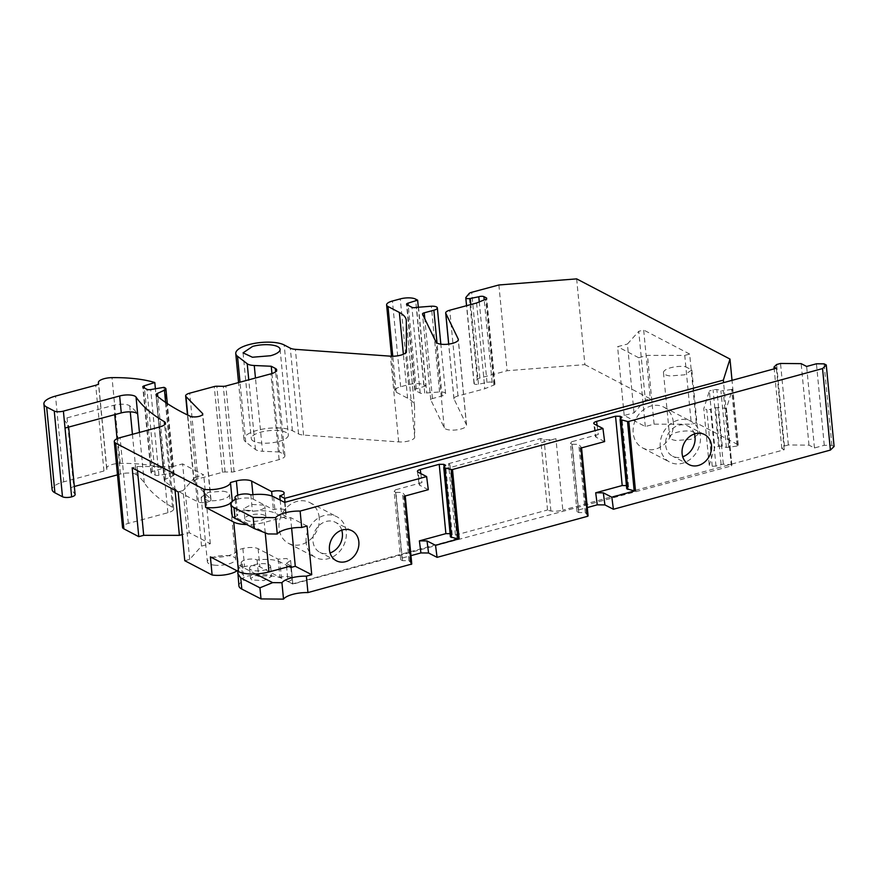 <?xml version="1.0" encoding="UTF-8"?>
<svg xmlns="http://www.w3.org/2000/svg" width="878" height="878" viewBox="0 0 878 878"><rect width="100%" height="100%" fill="white"/><g stroke="black" fill="none" stroke-linecap="round" stroke-linejoin="round"><path stroke-width="0.66" stroke-dasharray="4.39 3.29" d="M685.29 366.642L691.831 369.934L684.675 374.818L670.035 375.949A14.246 4.73 174.5 0 1 663.483 372.656A14.246 4.73 174.5 0 1 670.638 367.761A14.246 4.73 174.5 0 1 685.29 366.642M691.491 431.208L698.032 434.5L690.876 439.384L676.236 440.515A14.246 4.73 174.5 0 1 669.684 437.222A14.246 4.73 174.5 0 1 676.839 432.338A14.246 4.73 174.5 0 1 691.491 431.208M258.121 548.706L259.866 566.837A11.271 3.742 -5.5 0 0 244.611 566.661L238.706 568.253L236.961 550.122L242.877 548.53A11.271 3.742 174.5 0 1 258.121 548.706L278.139 559.176L286.371 558.496L290.618 560.493L286.261 563.424L288.006 581.554L292.868 584.1L731.572 465.878L731.857 464.956L731.187 464.681L723.318 464.177L715.987 466.097L712.223 466.273L709.226 465.285L714.791 447.637L709.358 391.006L703.794 408.665L709.226 465.285M288.006 581.554A8.451 2.81 -5.5 0 0 292.363 578.624A8.451 2.81 -5.5 0 0 279.884 577.307L259.866 566.837M236.972 570.777A16.912 5.608 -5.5 0 0 238.706 568.253M184.775 560.702L189.692 559.374L201.534 546.105L210.325 543.745L189.22 532.705L182.273 534.581M132.424 434.325L136.299 474.625A169.092 56.126 -5.5 0 1 144.266 482.812A338.184 112.241 -5.5 0 0 172.527 507.352A11.271 3.742 -5.5 0 1 173.712 508.823A11.271 3.742 -5.5 0 1 167.896 512.73L128.32 523.387A11.271 3.742 -5.5 0 0 122.514 527.294M136.299 474.625A11.271 3.742 -5.5 0 0 120.44 474.065L117.476 474.855M65.016 428.058A6.761 2.25 174.5 0 0 68.506 425.709A6.761 2.25 174.5 0 0 68.319 425.259L64.324 420.189A5.641 1.866 174.5 0 1 64.16 419.816A5.641 1.866 174.5 0 1 67.068 417.862L73.675 486.664L74.345 486.478M73.675 486.664A5.641 1.866 -5.5 0 0 70.778 488.618A5.641 1.866 -5.5 0 0 70.931 488.991L74.926 494.062A6.761 2.25 -5.5 0 1 75.113 494.512M163.988 387.341L172.22 473.077L158.929 475.305A3.38 1.119 -5.5 0 1 155.176 475.075L151.411 473.11A3.38 1.119 -5.5 0 1 150.994 472.638A3.38 1.119 -5.5 0 1 152.487 471.541L163.034 468.27A78.91 26.186 -5.5 0 0 120.264 463.375A11.271 3.742 -5.5 0 0 106.633 468.325A11.271 3.742 -5.5 0 0 106.776 468.808A5.641 1.866 -5.5 0 1 106.853 469.05A5.641 1.866 -5.5 0 1 103.944 471.003L63.754 481.835A22.543 7.485 -5.5 0 0 52.131 489.65M172.22 473.077L173.438 473.714L165.207 387.977M271.939 373.545L279.478 451.994L283.539 454.124A11.271 3.742 -5.5 0 1 284.922 455.693A11.271 3.742 -5.5 0 1 279.116 459.6L234.097 471.727A3.38 1.119 -5.5 0 1 231.54 472.046L225.075 471.969A3.38 1.119 -5.5 0 0 222.507 472.287L197.945 478.905A7.891 2.623 -5.5 0 0 193.873 481.638A7.891 2.623 -5.5 0 0 194.203 482.285L210.709 499.154A6.761 2.25 -5.5 0 1 210.994 499.703A6.761 2.25 -5.5 0 1 206.176 502.348A6.761 2.25 -5.5 0 1 198.505 502.018A394.54 130.954 -5.5 0 1 164.592 481.122A5.641 1.866 -5.5 0 1 164.263 480.573A5.641 1.866 -5.5 0 1 165.701 479.136L172.692 475.942A5.641 1.866 -5.5 0 0 174.129 474.504A5.641 1.866 -5.5 0 0 173.438 473.714M279.478 451.994L262.5 451.248L255.465 378.012M418.279 306.916L425.863 385.914L423.767 384.816A11.271 3.742 -5.5 0 0 408.522 384.641L400.653 386.759A11.271 3.742 -5.5 0 0 394.848 390.666A11.271 3.742 -5.5 0 0 396.23 392.236L407.59 398.184A56.368 18.712 -5.5 0 1 414.515 406.042A56.368 18.712 -5.5 0 1 414.548 406.613L414.679 437.134A11.271 3.742 -5.5 0 1 398.667 441.908L303.601 435.071A11.271 3.742 -5.5 0 1 298.542 433.908L292.429 430.714A25.923 8.604 -5.5 0 0 262.983 429.057A25.923 8.604 -5.5 0 0 243.996 439.285A25.923 8.604 -5.5 0 0 245.752 442.007L255.454 449.492A12.402 4.116 -5.5 0 0 262.5 451.248M425.863 385.914L416.249 388.888A3.38 1.119 -5.5 0 0 414.767 389.986A3.38 1.119 -5.5 0 0 415.173 390.458L420.178 393.07A3.38 1.119 -5.5 0 0 424.754 393.124L416.523 307.388M576.648 278.875L584.88 364.622L507.111 370.725L479.904 378.045A5.641 1.866 -5.5 0 0 477.226 379.406L474.153 383.203A3.38 1.119 -5.5 0 0 474.021 383.565A3.38 1.119 -5.5 0 0 478.477 384.213L487.016 382.512A3.38 1.119 -5.5 0 1 492.152 382.38L494.534 383.631A3.38 1.119 -5.5 0 1 494.951 384.103A3.38 1.119 -5.5 0 1 493.919 385.036L484.821 388.734L457.987 395.967A7.891 2.623 -5.5 0 0 453.926 398.7A7.891 2.623 -5.5 0 0 454.014 399.007L466.427 424.743A11.271 3.742 -5.5 0 1 466.558 425.182A11.271 3.742 -5.5 0 1 456.373 429.913A11.271 3.742 -5.5 0 1 444.246 427.784L430.769 399.863A3.38 1.119 -5.5 0 1 430.725 399.72A3.38 1.119 -5.5 0 1 432.47 398.557L442.095 395.956A6.761 2.25 -5.5 0 0 445.585 393.618A6.761 2.25 -5.5 0 0 439.56 391.961L424.754 393.124M584.88 364.622L650.28 398.821L643.673 330.018L638.756 331.335L645.363 400.138L650.28 398.821M723.318 464.177L717.875 407.546L726.402 408.38L732.504 389.031L731.615 389.437L737.059 446.068L738.211 444.795L696.276 422.867L691.359 424.195L654.088 424.162L645.297 426.532L624.192 415.492L634.026 412.847L645.363 400.138M737.059 446.068L726.38 447.495L722.276 446.134L718.5 446.32L714.791 447.637M213.914 565.092A14.246 4.73 -5.5 0 0 228.565 563.972A14.246 4.73 -5.5 0 0 235.721 559.077A14.246 4.73 -5.5 0 0 229.18 555.785A14.246 4.73 -5.5 0 0 214.528 556.915A14.246 4.73 -5.5 0 0 207.362 561.799A14.246 4.73 -5.5 0 0 213.914 565.092M278.732 441.48A18.603 6.179 -5.5 0 0 288.324 435.027A18.603 6.179 -5.5 0 0 260.876 432.141A18.603 6.179 -5.5 0 0 251.295 438.594A18.603 6.179 -5.5 0 0 278.732 441.48M292.868 584.1L291.266 567.375M286.261 563.424L291.134 565.97M278.139 559.176L279.884 577.307M236.961 550.122A16.912 5.608 174.5 0 1 227.698 555.829A16.912 5.608 174.5 0 1 210.38 556.871M189.692 559.374L183.085 490.572L178.168 491.899M201.534 546.105L194.927 477.303L183.085 490.572M194.927 477.303L203.718 474.943L182.613 463.902L189.22 532.705M210.325 543.745L203.718 474.943M175.051 490.275L172.779 466.558L182.613 463.902M172.779 466.558L137.089 466.525L132.172 467.853M137.484 470.63L137.089 466.525M67.068 417.862L113.833 405.263A11.271 3.742 174.5 0 1 129.692 405.823A169.092 56.126 174.5 0 1 137.659 414.01M163.034 468.27L155.395 388.778M418.488 306.861L426.73 392.598M476.589 302.998L484.821 388.734M487.016 382.512L479.278 301.9M498.88 284.977L507.111 370.725M738.211 444.795L732.022 380.35M696.276 422.867L689.669 354.064L643.673 330.018M634.026 412.847L627.419 344.044L638.756 331.335M624.192 415.492L617.585 346.689L627.419 344.044M645.297 426.532L638.69 357.73L617.585 346.689M638.69 357.73L647.481 355.36L684.752 355.392L691.359 424.195M654.088 424.162L647.481 355.36M689.669 354.064L684.752 355.392M731.572 465.878L723.582 382.654M728.608 447.385L723.176 390.754L716.832 389.503L713.068 389.689L709.358 391.006M731.615 389.437L723.176 390.754M726.38 447.495L720.937 390.864M722.276 446.134L716.832 389.503M718.5 446.32L713.068 389.689M712.223 466.273L706.779 409.653L703.794 408.665M715.987 466.097L710.543 409.466L706.779 409.653M721.09 464.286L715.647 407.655L710.543 409.466M717.875 407.546L715.647 407.655M285.01 502.271L286.382 516.483L264.245 522.454A22.543 7.485 174.5 0 1 246.444 524.528M306.137 542.516A22.993 19.327 -62.4 0 1 315.509 520.105A22.993 19.327 -62.4 0 1 336.856 516.736A22.993 19.327 -62.4 0 1 346.272 531.706A22.993 19.327 -62.4 0 1 336.889 554.117A22.993 19.327 -62.4 0 1 315.542 557.486A22.993 19.327 -62.4 0 1 306.137 542.516M660.245 447.1A22.993 19.327 -62.4 0 1 669.618 424.678A22.993 19.327 -62.4 0 1 690.975 421.308A22.993 19.327 -62.4 0 1 700.381 436.278A22.993 19.327 -62.4 0 1 691.008 458.7A22.993 19.327 -62.4 0 1 669.662 462.069A22.993 19.327 -62.4 0 1 660.245 447.1M222.968 491.219A14.246 4.73 174.5 0 1 229.52 494.512A14.246 4.73 174.5 0 1 222.364 499.395A14.246 4.73 174.5 0 1 207.713 500.526L201.172 497.233L208.327 492.349L222.968 491.219M250.845 569.756A10.569 3.512 174.5 0 1 249.55 568.275A10.569 3.512 174.5 0 1 257.287 564.104A10.569 3.512 174.5 0 1 269.294 564.784A10.569 3.512 174.5 0 1 270.589 566.255A10.569 3.512 174.5 0 1 262.851 570.426A10.569 3.512 174.5 0 1 250.845 569.756M280.181 500.098L281.509 513.937L286.382 516.483M281.509 513.937A8.451 2.81 -5.5 0 0 285.866 511.007A8.451 2.81 -5.5 0 0 273.387 509.701L253.369 499.231A11.271 3.742 -5.5 0 0 238.125 499.044L233.943 500.175M246.092 520.27A10.569 3.512 -5.5 0 0 258.099 520.939A10.569 3.512 -5.5 0 0 265.836 516.769A10.569 3.512 -5.5 0 0 264.541 515.298A10.569 3.512 -5.5 0 0 252.535 514.618A10.569 3.512 -5.5 0 0 244.797 518.788A10.569 3.512 -5.5 0 0 246.092 520.27M319.208 517.559A22.993 19.327 117.6 0 0 309.802 502.589A22.993 19.327 117.6 0 0 288.456 505.947A22.993 19.327 117.6 0 0 279.072 528.369A22.993 19.327 117.6 0 0 288.489 543.339A22.993 19.327 117.6 0 0 309.835 539.97A22.993 19.327 117.6 0 0 319.208 517.559M673.327 422.131A22.993 19.327 117.6 0 0 663.911 407.162A22.993 19.327 117.6 0 0 642.564 410.531A22.993 19.327 117.6 0 0 633.192 432.942A22.993 19.327 117.6 0 0 642.608 447.923A22.993 19.327 117.6 0 0 663.955 444.553A22.993 19.327 117.6 0 0 673.327 422.131M251.832 579.941L250.526 578.47L258.264 574.3L270.27 574.969L271.565 576.44L263.828 580.61L251.832 579.941M272.081 496.081L273.387 509.701M245.116 510.074A10.569 3.512 -5.5 0 0 257.122 510.755A10.569 3.512 -5.5 0 0 264.86 506.584A10.569 3.512 -5.5 0 0 263.565 505.113L251.558 504.433L243.821 508.603L245.116 510.074M547.532 510.008L540.629 438.539L544.042 439.516A11.271 3.742 174.5 0 0 555.95 438.693L562.82 510.14A11.271 3.742 174.5 0 1 550.901 510.963A11.271 3.742 174.5 0 1 547.532 510.008M834.1 446.485L831.905 445.365L824.266 445.289L814.466 447.967L808.989 445.157L788.356 444.97L784.438 446.035L781.837 448.548L784.208 449.766L562.82 510.14M588.073 515.869L585.297 512.62L578.8 512.565L577.022 511.654L578.317 510.008L587.294 507.561M411.749 563.961L408.972 560.713L402.475 560.658L400.697 559.747L401.992 558.101L410.97 555.653M238.926 585.856A22.828 7.573 174.5 0 1 243.985 580.391A8.451 2.81 174.5 0 1 242.811 579.14A8.451 2.81 174.5 0 1 248.869 575.836A8.451 2.81 174.5 0 1 258.472 576.275A8.451 2.81 174.5 0 1 258.67 576.385A22.828 7.573 174.5 0 1 281.487 578.262L292.451 583.881L451.149 540.596L444.279 469.148L555.95 438.693M444.279 469.148A11.271 3.742 174.5 0 0 450.019 465.263A11.271 3.742 174.5 0 0 448.592 463.672L455.452 535.119A11.271 3.742 174.5 0 1 456.878 536.71A11.271 3.742 174.5 0 1 451.149 540.596M455.452 535.119L547.499 509.986M289.038 566.54L279.906 561.854L281.487 578.262M255.728 573.96L239.606 565.695A22.828 7.573 174.5 0 1 242.405 563.983A8.451 2.81 174.5 0 1 241.231 562.732A8.451 2.81 174.5 0 1 247.289 559.429A8.451 2.81 174.5 0 1 256.892 559.868A8.451 2.81 174.5 0 1 257.1 559.977A22.828 7.573 174.5 0 1 279.906 561.854M237.773 571.194L239.606 565.695M242.405 563.983L243.985 580.391M284.626 502.381L286.195 518.788L275.231 513.169A22.828 7.573 174.5 0 0 252.425 511.292A8.451 2.81 174.5 0 0 252.216 511.183A8.451 2.81 174.5 0 0 242.613 510.733A8.451 2.81 174.5 0 0 236.555 514.047A8.451 2.81 174.5 0 0 237.729 515.298A22.828 7.573 174.5 0 0 234.931 517.01L267.988 533.945M784.208 449.766L776.371 368.255M290.881 567.473L292.451 583.881M291.628 528.172L290.607 517.581L286.195 518.788M341.751 530.158A16.912 14.158 117.1 0 0 335.396 522.289A16.912 14.158 117.1 0 0 314.061 533.242A16.912 14.158 117.1 0 0 319.976 552.394A16.912 14.158 117.1 0 0 330.073 552.953M694.41 433.973A16.912 14.158 117.1 0 0 688.045 426.104A16.912 14.158 117.1 0 0 666.709 437.057A16.912 14.158 117.1 0 0 672.625 456.209A16.912 14.158 117.1 0 0 682.722 456.769M781.837 448.548L774.187 368.859M784.438 446.035L776.613 364.535M788.356 444.97L780.531 363.459M808.989 445.157L801.153 363.646M814.466 447.967L806.641 366.455M824.266 445.289L816.441 363.788M831.905 445.365L824.08 363.854M578.317 510.008L571.754 441.733L598.302 434.489C595.482 435.389 594.757 436.3 596.14 437.233L595.427 436.465L593.737 423.383M577.022 511.654L570.459 443.379L571.754 441.733M578.8 512.565L572.247 444.29L570.459 443.379M572.247 444.29L578.734 444.345L581.521 447.604L580.962 448.043M585.297 512.62L578.734 444.345M586.394 513.18L579.831 444.916M401.992 558.101L395.429 489.825L421.978 482.582C419.157 483.482 418.433 484.393 419.816 485.325L419.102 484.546M400.697 559.747L394.134 491.471L395.429 489.825M402.475 560.658L395.923 492.382L394.134 491.471M395.923 492.382L402.409 492.437L405.197 495.686L404.637 496.136M408.972 560.713L402.409 492.437M410.07 561.272L403.507 493.008M257.1 559.977L258.67 576.385M448.592 463.672L540.629 438.539M307.059 526.01L290.607 517.581M522.114 443.588A11.271 3.742 174.5 0 1 519.995 444.169M626.431 485.578L628.571 486.5L626.738 488.826M604.635 441.59L596.14 437.233L594.439 424.118M626.793 485.589L620.406 419.091M450.107 533.67L452.247 534.592L450.414 536.919M428.31 489.683L419.816 485.325L418.115 472.21M450.469 533.681L444.081 467.184M250.845 494.885L252.425 511.292M236.16 498.891L237.729 515.298M232.297 516.857L234.931 517.01M452.247 534.592L445.585 465.263M628.571 486.5L621.909 417.171M242.877 548.53L244.611 566.661M128.32 523.387L120.088 437.65M167.896 512.73L159.664 426.982M172.527 507.352L164.592 424.743M144.266 482.812L139.437 432.437M129.692 405.823L130.273 411.859M113.833 405.263L114.733 414.657M117.048 438.726L120.44 474.065M64.324 420.189L70.931 488.991M68.319 425.259L74.926 494.062M63.754 481.835L55.523 396.088M103.944 471.003L95.713 385.266M106.776 468.808L98.588 383.554M120.264 463.375L112.022 377.639M152.487 471.541L144.475 388.043M151.411 473.11L143.18 387.374M155.176 475.075L146.944 389.338M158.929 475.305L150.698 389.569M172.692 475.942L165.635 402.431M165.701 479.136L157.777 396.56M164.592 481.122L156.361 395.385M198.505 502.018L190.274 416.271M210.709 499.154L202.588 414.57M194.203 482.285L187.749 415.085M197.945 478.905L189.703 393.168M222.507 472.287L214.276 386.539M225.075 471.969L216.833 386.232M231.54 472.046L223.308 386.309M234.097 471.727L225.865 385.991M279.116 459.6L270.874 373.863M283.539 454.124L275.626 371.767M255.454 449.492L248.759 379.823M245.752 442.007L240.012 382.182M292.429 430.714L284.198 344.977M298.542 433.908L290.311 348.171M303.601 435.071L295.37 349.334M398.667 441.908L390.436 356.172M414.679 437.134L406.437 351.398M414.548 406.613L406.305 320.876M407.59 398.184L403.375 354.251M396.23 392.236L392.773 356.238M400.653 386.759L392.422 301.022M408.522 384.641L400.291 298.904M423.767 384.816L415.535 299.08M416.249 388.888L408.237 305.39M415.173 390.458L406.942 304.721M420.178 393.07L411.947 307.333M439.56 391.961L431.328 306.224M442.095 395.956L437.014 343.035M432.47 398.557L424.809 318.857M430.769 399.863L422.527 314.115M444.246 427.784L436.004 342.047M466.427 424.743L458.283 339.907M454.014 399.007L448.735 344.099M457.987 395.967L449.755 310.219M493.919 385.036L485.677 299.299M494.534 383.631L486.401 298.904M492.152 382.38L484.228 299.892M478.477 384.213L470.827 304.545M474.153 383.203L465.922 297.455M477.226 379.406L468.984 293.669M479.904 378.045L471.673 292.308M731.846 465.011L726.402 408.38M737.937 445.662L732.504 389.031M725.755 408.05L731.187 464.681M265.244 532.858L264.245 522.454M252.93 494.643L253.369 499.231M237.751 495.225L238.125 499.044M550.901 510.963L544.042 439.516M597.128 425.501L598.302 434.489M420.803 473.593L421.978 482.582M273.651 496.761L275.231 513.169M691.842 369.934L698.043 434.5M663.483 372.656L669.684 437.222M290.618 560.493L292.363 578.624M173.712 508.823L165.47 423.075M64.16 419.816L70.778 488.618M68.506 425.709L68.638 427.081M106.853 469.05L98.61 383.313M106.633 468.325L98.512 383.741M150.994 472.638L142.763 386.902M174.129 474.504L167.314 403.573M164.263 480.573L156.032 394.837M210.994 499.703L202.763 413.966M193.873 481.638L187.464 414.943M284.922 455.693L276.691 369.956M243.996 439.285L238.553 382.578M414.515 406.042L406.284 320.305M394.848 390.666L391.533 356.227M414.767 389.986L406.525 304.249M445.585 393.618L440.833 344.176M430.725 399.72L422.494 313.984M466.558 425.182L458.327 339.446M453.926 398.7L448.68 344.11M494.951 384.103L486.719 298.355M474.021 383.565L466.547 305.698M726.413 408.325L731.857 464.956M229.52 494.512L235.721 559.077M201.161 497.233L207.362 561.799M280.093 349.29L288.324 435.027M243.063 352.846L251.295 438.594M309.802 502.589L336.856 516.736M288.489 543.339L315.542 557.486M663.911 407.162L690.975 421.308M642.608 447.923L669.662 462.069M249.55 568.275L250.526 578.47M270.589 566.255L271.565 576.44M284.121 492.887L285.866 511.007M265.836 516.769L264.86 506.584M244.797 518.788L243.821 508.603M241.231 562.732L242.811 579.14M450.019 465.263L456.878 536.71M336.439 560.822L319.976 552.394M351.848 530.718L335.396 522.289M704.507 434.533L688.045 426.104M689.087 464.638L672.625 456.209M417.412 471.475L419.113 484.59M235.15 499.417L236.555 514.047"/><path stroke-width="1.32" d="M139.437 432.437L136.035 397.075A338.184 112.241 -5.5 0 0 164.285 421.616A11.271 3.742 -5.5 0 1 165.47 423.075A11.271 3.742 -5.5 0 1 159.664 426.982L120.088 437.65A11.271 3.742 -5.5 0 0 114.283 441.557L122.514 527.294A11.271 3.742 -5.5 0 0 123.897 528.874L138.779 536.656L132.172 467.853L178.168 491.899L184.775 560.702L212.125 575.002A16.912 5.608 -5.5 0 0 236.972 570.777M182.273 534.581L179.386 535.361L143.696 535.328L137.484 470.63M138.779 536.656L143.696 535.328M74.345 486.478L117.476 474.855M155.395 388.778L154.802 382.534A78.91 26.186 -5.5 0 0 112.022 377.639A11.271 3.742 -5.5 0 0 98.402 382.589A11.271 3.742 -5.5 0 0 98.545 383.071A5.641 1.866 -5.5 0 1 98.61 383.313A5.641 1.866 -5.5 0 1 95.713 385.266L55.523 396.088A22.543 7.485 -5.5 0 0 43.9 403.913L52.131 489.65A22.543 7.485 -5.5 0 0 54.908 492.788L62.481 496.75A6.761 2.25 -5.5 0 0 71.634 496.86A6.761 2.25 -5.5 0 0 75.113 494.512L68.638 427.081M291.266 567.375L291.134 565.97L268.997 571.94A22.543 7.485 174.5 0 1 238.498 571.578L233.746 522.092L205.628 507.385A16.912 5.608 -5.5 0 0 222.946 506.343A16.912 5.608 -5.5 0 0 232.209 500.636L233.943 500.175M238.498 571.578L210.38 556.871L212.125 575.002M114.283 441.557A11.271 3.742 -5.5 0 0 115.666 443.127L203.894 489.265L205.628 507.385M179.386 535.361L175.051 490.275M43.9 403.913A22.543 7.485 -5.5 0 0 46.666 407.052L54.249 411.014A6.761 2.25 -5.5 0 0 63.392 411.123L119.649 395.967A11.271 3.742 -5.5 0 1 136.035 397.075M154.802 382.534L144.255 385.804A3.38 1.119 -5.5 0 0 142.763 386.902A3.38 1.119 -5.5 0 0 143.18 387.374L146.944 389.338A3.38 1.119 -5.5 0 0 150.698 389.569L163.988 387.341L165.207 387.977A5.641 1.866 -5.5 0 1 165.898 388.756A5.641 1.866 -5.5 0 1 164.46 390.205L157.469 393.399A5.641 1.866 -5.5 0 0 156.032 394.837A5.641 1.866 -5.5 0 0 156.361 395.385A394.54 130.954 -5.5 0 0 190.274 416.271A6.761 2.25 -5.5 0 0 197.945 416.611A6.761 2.25 -5.5 0 0 202.763 413.966A6.761 2.25 -5.5 0 0 202.478 413.417L185.971 396.549A7.891 2.623 -5.5 0 1 185.642 395.901A7.891 2.623 -5.5 0 1 189.703 393.168L214.276 386.539A3.38 1.119 -5.5 0 1 216.833 386.232L223.308 386.309A3.38 1.119 -5.5 0 0 225.865 385.991L270.874 373.863A11.271 3.742 -5.5 0 0 276.691 369.956A11.271 3.742 -5.5 0 0 275.297 368.387L271.247 366.258L271.939 373.545M271.247 366.258L254.258 365.511A12.402 4.116 -5.5 0 1 247.223 363.755L237.521 356.27A25.923 8.604 -5.5 0 1 235.765 353.549A25.923 8.604 -5.5 0 1 254.752 343.32A25.923 8.604 -5.5 0 1 284.198 344.977L290.311 348.171A11.271 3.742 -5.5 0 0 295.37 349.334L390.436 356.172A11.271 3.742 -5.5 0 0 406.437 351.398L406.305 320.876A56.368 18.712 -5.5 0 0 406.284 320.305A56.368 18.712 -5.5 0 0 399.358 312.447L387.999 306.499A11.271 3.742 -5.5 0 1 386.605 304.929A11.271 3.742 -5.5 0 1 392.422 301.022L400.291 298.904A11.271 3.742 -5.5 0 1 415.535 299.08L417.632 300.166L418.279 306.916M417.632 300.166L408.018 303.14A3.38 1.119 -5.5 0 0 406.525 304.249A3.38 1.119 -5.5 0 0 406.942 304.721L411.947 307.333A3.38 1.119 -5.5 0 0 416.523 307.388L431.328 306.224A6.761 2.25 -5.5 0 1 437.343 307.871A6.761 2.25 -5.5 0 1 433.864 310.219L424.239 312.809A3.38 1.119 -5.5 0 0 422.494 313.984A3.38 1.119 -5.5 0 0 422.527 314.115L436.004 342.047A11.271 3.742 -5.5 0 0 448.142 344.176A11.271 3.742 -5.5 0 0 458.327 339.446A11.271 3.742 -5.5 0 0 458.195 339.007L445.783 313.27A7.891 2.623 -5.5 0 1 445.695 312.963A7.891 2.623 -5.5 0 1 449.755 310.219L476.589 302.998L485.677 299.299A3.38 1.119 -5.5 0 0 486.719 298.355A3.38 1.119 -5.5 0 0 486.302 297.883L483.921 296.643A3.38 1.119 -5.5 0 0 478.784 296.775L470.246 298.476A3.38 1.119 -5.5 0 1 465.79 297.818A3.38 1.119 -5.5 0 1 465.922 297.455L468.984 293.669A5.641 1.866 -5.5 0 1 471.673 292.308L498.88 284.977L576.648 278.875L729.98 359.058L732.022 380.35M479.278 301.9L478.784 296.775M723.582 382.654L723.34 380.141L729.98 359.058M232.209 500.636L230.464 482.516L236.38 480.924A11.271 3.742 -5.5 0 1 251.624 481.1L271.653 491.57A8.451 2.81 -5.5 0 1 284.121 492.887A8.451 2.81 -5.5 0 1 279.764 495.818L284.637 498.364L723.34 380.141M284.637 498.364L285.01 502.271M252.644 346.404A18.603 6.179 174.5 0 1 280.093 349.29A18.603 6.179 174.5 0 1 270.501 355.744L252.403 357.236L243.063 352.846L252.644 346.404M246.444 524.528A22.543 7.485 174.5 0 1 233.746 522.092M230.464 482.516A16.912 5.608 174.5 0 1 221.212 488.223A16.912 5.608 174.5 0 1 203.894 489.265M137.659 414.01A11.271 3.742 -5.5 0 0 121.274 412.901L119.649 395.967M71.634 496.86L65.016 428.058L121.274 412.901M279.764 495.818L280.181 500.098M271.653 491.57L272.081 496.081M283.517 599.125L281.937 582.718L272.663 582.63L259.943 587.799L261.007 598.917L283.517 599.125A19.162 6.365 174.5 0 1 307.948 592.573L411.771 564.027L405.219 495.982M261.007 598.917L241.812 589.083A22.828 7.573 174.5 0 1 238.926 585.856L237.773 571.194M259.943 587.799L240.737 577.965L237.718 573.356M774.187 368.859L774.012 367.048L776.613 364.535L780.531 363.459L801.153 363.646L806.641 366.455L816.441 363.788L824.08 363.854L826.275 364.985L834.1 446.485L830.39 450.085L613.404 509.262L604.898 504.905L597.26 504.839L587.294 507.561M588.095 515.935L581.565 447.89L588.095 515.935L587.525 516.319L437.079 557.354L428.574 552.997L420.935 552.931L410.97 555.653M281.937 582.718A19.162 6.365 174.5 0 1 306.367 576.166L307.948 592.573M306.367 576.166L311.734 574.706L295.282 566.277L290.881 567.473L289.038 566.54M272.663 582.63L255.728 573.96M774.012 367.048L776.371 368.255L284.626 502.381L273.651 496.761A22.828 7.573 174.5 0 0 250.845 494.885A8.451 2.81 174.5 0 0 250.636 494.775A8.451 2.81 174.5 0 0 241.044 494.325A8.451 2.81 174.5 0 0 234.986 497.639L235.15 499.417M295.282 566.277L291.628 528.172M330.073 552.953A16.912 14.158 117.1 0 0 341.312 541.441A16.912 14.158 117.1 0 0 341.751 530.158M682.722 456.769A16.912 14.158 117.1 0 0 693.96 445.256A16.912 14.158 117.1 0 0 694.41 433.973M826.275 364.985L822.554 368.573L830.39 450.085M613.404 509.262L611.845 497.2L635.485 490.747L628.824 421.418L822.554 368.573M683.172 445.497A16.912 14.158 -62.9 0 1 704.507 434.533A16.912 14.158 -62.9 0 1 710.423 453.685A16.912 14.158 -62.9 0 1 689.087 464.638A16.912 14.158 -62.9 0 1 683.172 445.497M611.845 497.2L603.34 492.843L595.701 492.777L622.206 485.545L615.544 416.216L620.131 416.249L621.909 417.171L620.077 419.497L627.507 421.473L634.168 490.813L635.485 490.747M437.079 557.354L435.521 545.293L459.161 538.84L452.499 469.51L602.945 428.475L594.439 424.118C593.067 423.185 593.78 422.274 596.601 421.385L615.544 416.216M602.945 428.475L604.635 441.59L580.962 448.043L587.525 516.319M435.521 545.293L427.015 540.936L419.377 540.87L445.881 533.637L439.219 464.308L443.807 464.341L445.585 465.263L443.752 467.59L451.182 469.565L457.844 538.905L459.161 538.84M234.986 497.639A8.451 2.81 174.5 0 0 236.16 498.891A22.828 7.573 174.5 0 0 231.101 504.356A22.828 7.573 174.5 0 0 233.976 507.583L253.182 517.416L275.692 517.614A19.162 6.365 174.5 0 1 300.122 511.073L426.62 476.567L418.115 472.21C416.743 471.277 417.456 470.367 420.277 469.467L439.219 464.308M426.62 476.567L428.31 489.683L404.637 496.136L411.2 564.411M300.122 511.073L301.692 527.48L307.059 526.01L311.734 574.706M357.774 549.869A16.912 14.158 -62.9 0 1 336.439 560.822A16.912 14.158 -62.9 0 1 330.512 541.671A16.912 14.158 -62.9 0 1 351.848 530.718A16.912 14.158 -62.9 0 1 357.774 549.869M417.401 471.431L418.115 472.21M452.499 469.51L451.182 469.565M593.726 423.339L594.439 424.118M628.824 421.418L627.507 421.473M253.182 517.416L254.247 528.523L267.988 533.945L277.261 534.022A19.162 6.365 174.5 0 1 301.692 527.48M620.077 419.497L626.738 488.826L634.168 490.813M622.206 485.545L626.431 485.578M620.406 419.091L620.131 416.249M443.752 467.59L450.414 536.919L457.844 538.905M445.881 533.637L450.107 533.67M444.081 467.184L443.807 464.341M275.692 517.614L277.261 534.022M254.247 528.523L232.297 516.857L231.101 504.356M451.511 537.479L444.85 468.15M627.836 489.386L621.174 420.057M123.897 528.874L115.666 443.127M164.592 424.743L164.285 421.616M130.273 411.859L132.424 434.325M114.733 414.657L117.048 438.726M65.016 428.058L63.392 411.123M62.481 496.75L54.249 411.014M54.908 492.788L46.666 407.052M144.475 388.043L144.255 385.804M165.635 402.431L164.46 390.205M157.777 396.56L157.469 393.399M202.588 414.57L202.478 413.417M187.749 415.085L185.971 396.549M275.626 371.767L275.297 368.387M255.465 378.012L254.258 365.511M248.759 379.823L247.223 363.755M240.012 382.182L237.521 356.27M403.375 354.251L399.358 312.447M392.773 356.238L387.999 306.499M408.237 305.39L408.018 303.14M437.014 343.035L433.864 310.219M424.809 318.857L424.239 312.809M458.283 339.907L458.195 339.007M448.735 344.099L445.783 313.27M486.401 298.904L486.302 297.883M484.228 299.892L483.921 296.643M470.827 304.545L470.246 298.476M268.997 571.94L265.244 532.858M251.624 481.1L252.93 494.643M236.38 480.924L237.751 495.225M240.737 577.965L241.812 589.083M603.34 492.843L604.898 504.905M595.701 492.777L597.26 504.839M596.601 421.385L597.128 425.501M427.015 540.936L428.574 552.997M419.377 540.87L420.935 552.931M420.277 469.467L420.803 473.593M233.976 507.583L235.052 518.689M98.512 383.741L98.402 382.589M167.314 403.573L165.898 388.756M187.464 414.943L185.642 395.901M238.553 382.578L235.765 353.549M391.533 356.227L386.605 304.929M440.833 344.176L437.343 307.871M448.68 344.11L445.695 312.963M466.547 305.698L465.79 297.818M405.241 495.982L411.771 564.027"/></g></svg>
